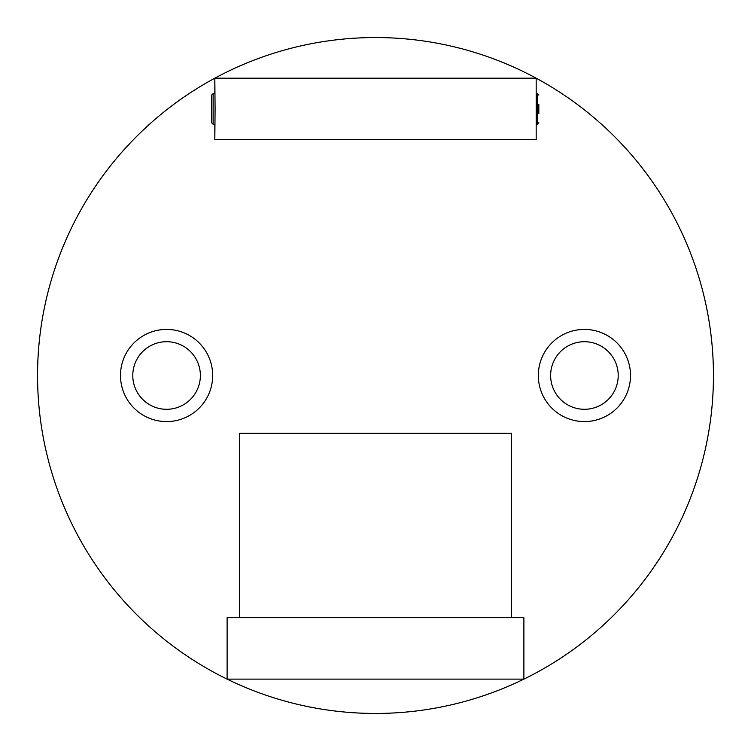 <?xml version="1.0" encoding="UTF-8"?>
<svg xmlns="http://www.w3.org/2000/svg" width="751" height="751" viewBox="0 0 751 751"><rect width="100%" height="100%" fill="white"/><g stroke="black" fill="none" stroke-linecap="round" stroke-linejoin="round"><path stroke-width="1.13" d="M211.594 108.914L211.594 95.086L213.124 93.556L213.124 124.272L211.594 122.742L211.594 108.914M212.674 375.5A46.083 46.083 0 0 1 166.581 421.583A46.083 46.083 0 0 1 120.498 375.5A46.083 46.083 0 0 1 166.581 329.417A46.083 46.083 0 0 1 212.674 375.5M132.786 375.5A33.795 33.795 0 0 0 166.581 409.295A33.795 33.795 0 0 0 200.376 375.5A33.795 33.795 0 0 0 166.581 341.705A33.795 33.795 0 0 0 132.786 375.5M630.502 375.5A46.083 46.083 0 0 1 584.419 421.583A46.083 46.083 0 0 1 538.326 375.5A46.083 46.083 0 0 1 584.419 329.417A46.083 46.083 0 0 1 630.502 375.5M550.624 375.5A33.795 33.795 0 0 0 584.419 409.295A33.795 33.795 0 0 0 618.214 375.5A33.795 33.795 0 0 0 584.419 341.705A33.795 33.795 0 0 0 550.624 375.5M538.833 113.401L538.833 104.539M537.294 93.556L536.176 93.556L536.176 78.188A337.95 337.95 0 0 0 37.55 375.5A337.95 337.95 0 0 0 523.888 679.129A337.95 337.95 0 0 0 536.176 78.188L536.176 139.639L536.176 124.272L537.294 124.272L537.294 93.556L538.833 95.086M213.124 124.272L214.824 124.272L214.824 139.639L215.086 108.914L214.824 78.188L214.824 93.556L213.124 93.556M239.4 617.679L239.4 433.346L511.6 433.346L511.6 617.679M523.888 617.679L523.888 679.129L227.112 679.129L227.112 617.679L523.888 617.679M214.824 78.188L536.176 78.188M536.176 139.639L214.824 139.639M537.294 124.272L538.833 122.742"/></g></svg>
